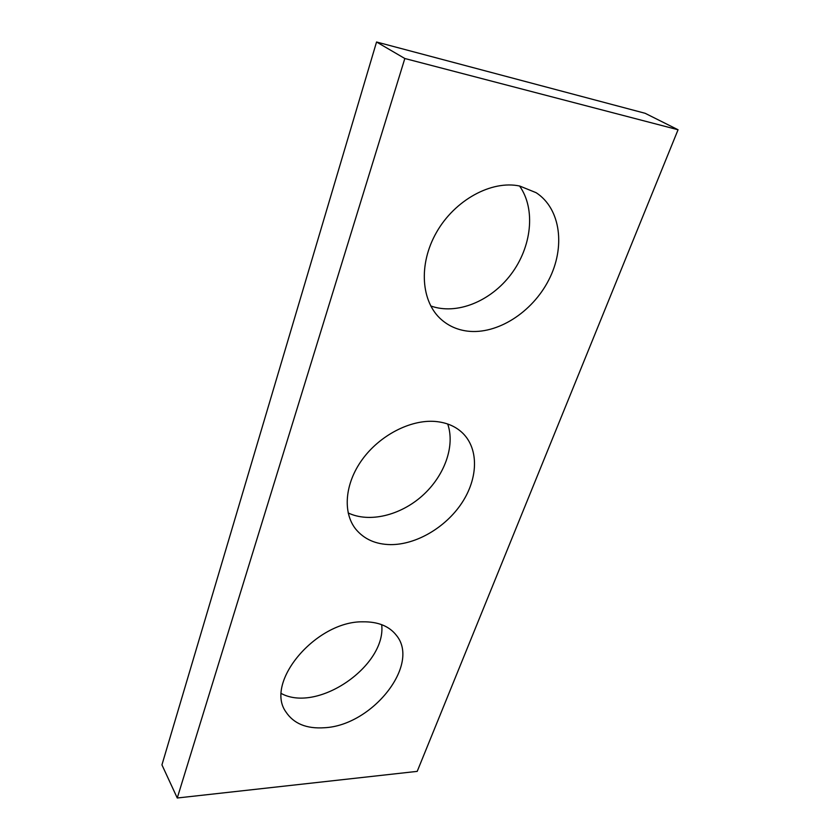 <?xml version="1.0" encoding="UTF-8"?>
<svg xmlns="http://www.w3.org/2000/svg" width="840" height="840" viewBox="0 0 840 840"><rect width="100%" height="100%" fill="white"/><g stroke="black" fill="none" stroke-linecap="round" stroke-linejoin="round"><path stroke-width="1.26" d="M161.941 764.873L376.551 42L645.151 113.295L678.058 129.759L417.207 771.372L177.261 798L161.941 764.873M177.261 798L404.828 58.506L376.551 42M404.828 58.506L678.058 129.759M467.481 331.128C497.154 334.761 532.151 312.501 548.74 280.024C565.52 247.653 561.036 208.856 536.13 192.696L519.76 186.049C491.526 179.939 454.755 200.078 436.506 232.344C418.068 264.537 421.155 302.201 441.546 319.746C448.886 326.088 457.538 329.879 467.481 331.128M390.548 544.625C416.262 544.782 445.673 527.426 461.811 503.034C477.971 478.685 479.062 449.421 462.935 433.367C455.794 426.363 446.471 422.394 434.942 421.428C410.351 419.528 379.774 435.33 362.281 459.501C344.715 483.641 342.52 512.558 355.74 529.127C364.108 539.217 375.701 544.383 390.548 544.625M324.566 727.734C372.309 725.435 420.567 664.639 396.469 635.439C389.288 626.147 378.042 621.611 362.733 621.81C316.103 621.096 264.537 682.175 285.8 711.764C293.612 723.66 306.526 728.984 324.566 727.734M519.572 186.008C536.004 209.181 531.636 247.023 511.13 274.187C490.707 301.445 456.635 315.305 430.731 305.949M447.699 424.001C455.395 446.135 444.381 476.091 422.32 495.768C400.281 515.487 369.285 523.058 348.159 512.936M381.685 624.655C386.6 665.48 318.045 713.212 281.379 693.567"/></g></svg>
